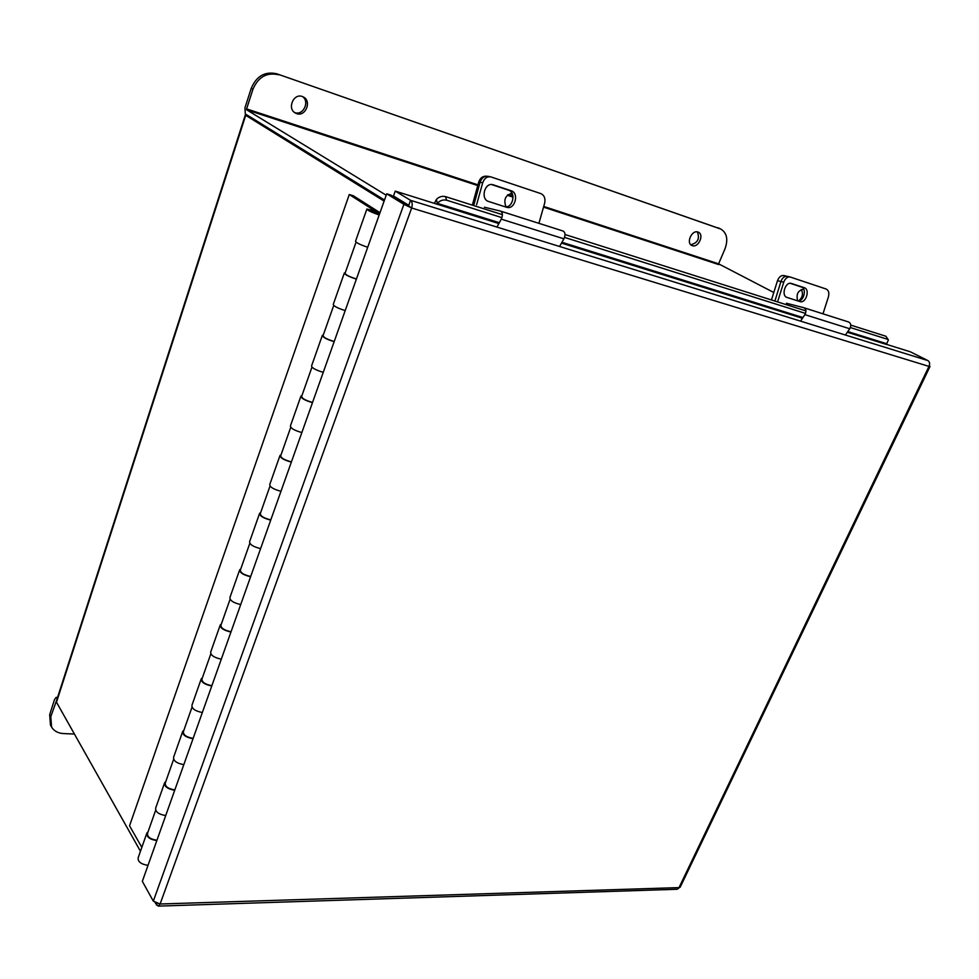 <?xml version="1.0" encoding="UTF-8"?>
<svg xmlns="http://www.w3.org/2000/svg" width="979" height="979" viewBox="0 0 979 979"><rect width="100%" height="100%" fill="white"/><g stroke="black" fill="none" stroke-linecap="round" stroke-linejoin="round"><path stroke-width="1.47" d="M477.96 184.847L246.61 108.902L252.912 89.334L251.224 88.355L244.934 107.886L245.325 113.968L384.502 200.022L249.461 116.501M384.123 201.099L245.717 115.326L247.565 115.351M245.301 114.971L56.195 701.686L140.462 851.277M379.999 212.688L353.358 195.776L349.27 194.527L129.546 825.811L141.833 847.373M379.571 213.875L349.27 194.527M374.798 212.737L374.614 210.877L366.892 209.041C367.455 210.363 371.555 212.345 379.191 214.976M367.712 247.259C360.101 244.713 356.05 242.694 355.536 241.226L366.819 209.237M375.153 211.745L371.616 210.913C373.305 212.296 375.924 213.361 379.497 214.095M356.38 279.125C348.805 276.653 344.792 274.609 344.339 272.994L345.232 272.798M345.195 310.6C337.645 308.201 333.68 306.121 333.276 304.359L344.253 273.251M334.157 341.659C326.631 339.346 322.703 337.241 322.36 335.332L323.29 335.026M323.254 372.338C315.752 370.099 311.86 367.957 311.579 365.926L322.25 335.65M312.485 402.638C305.007 400.472 301.153 398.294 300.932 396.128L301.887 395.712M301.85 432.559C294.398 430.454 290.592 428.264 290.408 425.963L300.798 396.495M291.35 462.1C283.922 460.081 280.153 457.854 280.018 455.431L280.997 454.905M280.973 491.287C273.569 489.341 269.837 487.089 269.751 484.544L279.872 455.847M270.73 520.13C263.351 518.234 259.655 515.957 259.619 513.29L260.622 512.666M260.598 548.607C253.255 546.784 249.584 544.483 249.608 541.705L259.459 513.755M250.6 576.753C243.281 574.991 239.647 572.666 239.708 569.778L240.736 569.056M240.712 604.557C233.418 602.856 229.82 600.506 229.93 597.508L239.525 570.28M230.946 632.03C223.677 630.403 220.116 628.029 220.263 624.908L221.315 624.1M221.303 659.185C214.046 657.607 210.522 655.208 210.718 652.002L220.067 625.471M211.758 686.01C204.538 684.505 201.05 682.082 201.282 678.765L202.359 677.872M202.335 712.528C195.139 711.072 191.676 708.637 191.957 705.223L201.074 679.365M193.022 738.741C185.851 737.346 182.412 734.886 182.73 731.374L183.832 730.395M183.807 764.66C176.661 763.302 173.271 760.83 173.613 757.22L182.51 732.011M174.703 790.261C167.58 788.976 164.215 786.48 164.607 782.772L165.72 781.719M165.708 815.58C158.61 814.344 155.269 811.836 155.698 808.042L164.374 783.457M148.013 865.363C140.964 864.224 137.684 861.679 138.186 857.714L146.642 833.729M156.811 840.618C149.738 839.431 146.434 836.898 146.899 833.019L148.025 831.893M356.429 278.991C349.356 276.739 345.563 274.83 345.073 273.276L356.05 242.143M155.661 810.245L147.548 833.251C147.18 836.923 150.313 839.248 156.946 840.227M174.837 789.894C168.155 788.805 164.974 786.516 165.267 783.016L173.626 759.325M193.144 738.386C186.426 737.199 183.171 734.935 183.403 731.607L192.006 707.217M211.88 685.679C205.113 684.382 201.809 682.155 201.955 679.01L210.815 653.886M231.056 631.724C224.252 630.305 220.875 628.114 220.948 625.165L230.077 599.27M250.697 576.472C243.844 574.918 240.406 572.776 240.393 570.023L249.804 543.345M270.816 519.873C263.914 518.185 260.414 516.092 260.316 513.559L270.02 486.049M291.436 461.868C284.485 460.057 280.912 458.001 280.728 455.7L290.726 427.333M312.558 402.43C305.57 400.472 301.936 398.465 301.642 396.397L311.958 367.149M334.218 341.487C327.182 339.383 323.474 337.425 323.082 335.613L333.729 305.436M886.533 344.375L910.311 351.791L927.884 360.578C929.695 361.814 930.062 363.76 928.973 366.403L411.657 208.001L403.911 204.317L408.182 205.627L411.657 208.001C412.648 204.317 412.281 201.76 410.544 200.316L395.247 191.101L498.874 223.567M409.21 206.508L408.757 205.284L393.497 195.996L395.247 191.101M680.283 886.986L677.162 889.262L158.219 906.113L155.159 902.822M158.219 906.113L160.115 903.996L679.022 887.61L928.973 366.403L930.001 366.489L929.267 365.718M927.884 360.578L410.544 200.316L408.757 205.284M156.395 905.037L156.921 903.593M411.657 208.001L160.115 903.996L153.324 901.145L142.334 881.345L386.705 193.818L390.939 195.127L408.182 205.627M153.324 901.145L403.911 204.317L386.705 193.818M499.339 222.71L437.393 203.363L437.332 204.378M437.393 203.363L436.353 199.496L434.48 203.338M847.324 332.248L886.68 344.522L886.705 343.727L847.79 331.575M850.775 325.114L885.885 336.238L888.406 339.933L886.705 343.727M436.353 199.496C438.91 196.803 441.933 195.837 445.433 196.595L502.411 214.658M565.03 234.519L805.937 310.894M888.406 339.933L885.885 336.238M445.433 196.595L446.681 200.218L501.921 217.644M564.553 237.407L805.521 313.415M850.359 327.561L887.415 339.248M446.681 200.218C443.169 199.471 440.134 200.438 437.576 203.13M803.869 289.417L803.563 289.319C797.983 290.359 796.013 294.214 797.677 300.871M801.299 289.478C803.441 293.822 802.523 297.665 798.534 301.006M771.452 299.953L777.497 280.716C778.978 276.91 781.107 275.197 783.91 275.564L784.093 275.613M786.455 303.257L803.845 307.724C806.194 309.034 806.537 311.346 804.873 314.638L800.981 320.463M777.975 300.553L783.763 282.185L780.924 281.499L774.903 301.055M783.763 282.185C785.244 278.366 787.385 276.641 790.2 277.008L826.166 289.038C828.65 290.298 829.397 292.929 828.405 296.918L822.984 313.831M790.188 283.31L801.458 287.031C806.941 288.462 803.906 301.312 798.179 301.03M777.497 280.716L780.912 281.536C782.405 277.681 784.546 275.956 787.349 276.335L787.52 276.384M799.904 301.581L800.002 301.618C805.901 303.686 810.355 289.368 804.31 287.728L791.313 283.433C785.293 281.377 780.899 295.866 787.055 297.445L799.904 301.581M804.04 307.798L848.658 322.005C851.02 323.303 851.375 325.554 849.735 328.748L845.844 334.39M510.83 193.401L512.898 195.751M472.343 205.125L478.694 182.192C480.138 178.031 482.647 176.036 486.208 176.196M512.078 193.352C505.397 195.066 503.365 199.569 505.996 206.863M484.421 207.23L500.563 211.109C502.716 212.467 502.961 215.135 501.272 219.137L497.405 226.271M476.589 204.746L482.684 182.816L480.053 182.241L473.714 205.566M482.684 182.816C484.299 178.325 487.004 176.355 490.822 176.881L540.873 193.609C544.348 195.286 545.597 198.504 544.63 203.253L538.903 223.334M491.544 184.554L508.493 190.159C516.055 192.202 513.18 207.56 505.384 206.887M480.053 182.241C481.668 177.762 484.372 175.792 488.178 176.33L490.369 176.795M506.51 207.242L506.706 207.303C514.905 210.044 519.482 193.071 511.148 190.746L492.975 184.737C484.593 182.082 480.199 199.263 488.656 201.503L506.51 207.242M500.746 211.17L563.121 231.044C565.336 232.39 565.593 234.984 563.904 238.839L560.012 245.705M302.572 96.615C309.988 101.657 303.16 115.852 294.899 112.597L294.471 112.45M296.637 113.613L295.328 113.026C286.908 108.742 293.529 93.005 302.315 96.517L303.453 97.031C312.007 101.241 305.472 117.052 296.637 113.613M692.288 245.643L691.786 245.435C685.826 242.878 691.969 229.588 698.003 232.06L698.443 232.231C704.452 234.764 698.333 248.054 692.288 245.643M773.802 292.501L718.598 263.828L543.724 206.434M246.61 108.902L246.659 109.807L386.203 195.225M251.224 88.355C256.51 75.983 265.064 71.137 276.873 73.829L720.936 229.123C726.956 233.002 728.303 239.598 724.962 248.935L718.598 263.828M697.317 231.888C699.973 238.57 697.819 242.865 690.831 244.75M720.936 229.123L717.925 227.74M276.873 73.829L720.03 228.756M278.599 74.783C266.777 72.091 258.211 76.937 252.912 89.334M57.296 698.308L56.182 697.354L54.555 699.495L49.684 714.658L50.798 716.665L56.207 701.502M51.422 726.773L50.467 725.035L49.684 714.658M74 734.005L63.659 733.589C58.055 733.247 54.029 731.068 51.569 727.054L50.798 716.665M56.305 702.8L245.717 115.326M561.493 243.098L802.462 318.261M802.927 317.551L561.958 242.278M804.873 314.638L849.735 328.748M801.458 287.031L804.31 287.728M479.991 182.473L478.694 182.192M501.272 219.137L563.904 238.839M508.493 190.159L511.148 190.746M492.156 184.59L493.306 184.835M246.659 109.807L477.764 185.569M507.318 195.262L513.057 197.146M543.529 207.132L718.733 264.575M512.984 196.338L507.966 194.699M930.001 366.489L680.16 887.243M783.91 275.564L786.663 276.225M848.658 322.005L803.979 307.773M787.349 276.335L789.98 276.959M563.121 231.044L500.685 211.158M56.39 697.366L57.577 697.427"/></g></svg>
